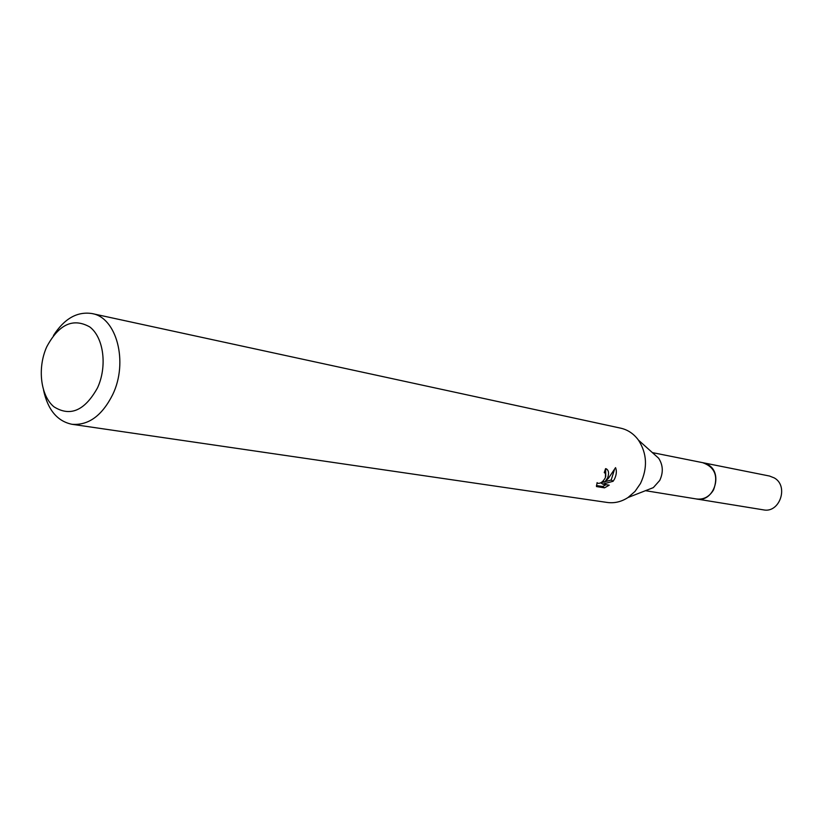 <?xml version="1.0" encoding="UTF-8"?>
<svg xmlns="http://www.w3.org/2000/svg" width="823" height="823" viewBox="0 0 823 823"><rect width="100%" height="100%" fill="white"/><g stroke="black" fill="none" stroke-linecap="round" stroke-linejoin="round"><path stroke-width="1.23" d="M652.372 452.609L703.212 462.773C714.992 467.433 718.438 476.455 713.551 489.86C709.416 496.711 703.788 499.767 696.649 499.005L645.469 490.683M702.657 462.67C714.858 467.042 718.489 476.106 713.572 489.86C709.261 496.948 703.439 499.962 696.093 498.913M53.474 335.496C64.379 318.594 77.228 311.289 92.022 313.563L620.727 428.176C627.867 429.801 633.772 433.783 638.453 440.13L658.647 458.236C663.101 465.139 663.451 472.546 659.717 480.457L653.328 487.617L628.062 497.493C621.447 501.783 614.524 503.439 607.271 502.462L71.961 424.287C57.312 421.232 47.847 409.875 43.557 390.225M638.453 440.13C647.084 453.566 647.752 468.03 640.469 483.523L635.017 491.413L628.062 497.493M607.58 477.978L604.74 482.134L608.547 478.142L615.563 467.639C616.89 471.003 616.53 474.84 614.462 479.14L613.104 481.27L602.734 484.13L609.226 485.179L604.535 487.844L596.459 486.558L597.097 482.638L597.683 483.245C600.461 483.739 603.033 481.856 605.419 477.618L605.481 473.503L604.247 472.618L605.594 468.637L606.438 468.915C608.794 470.499 609.174 473.523 607.58 477.978M92.022 313.563C116.65 317.483 128.481 362.12 112.71 394.587C102.073 415.697 88.493 425.594 71.961 424.287M97.515 387.849C84.748 410.718 70.212 417.035 53.907 406.778C40.492 395.698 37.251 367.871 46.716 346.874C58.824 324.241 73.185 317.606 89.789 326.957C103.698 337.461 107.463 366.286 97.515 387.849M596.438 485.529L602.539 486.496L604.535 487.844M603.136 481.054L604.74 482.134M605.759 476.527L605.635 468.647M602.539 486.496L606.129 484.675M602.734 484.13L600.79 482.813L604.391 481.897M605.214 481.681L611.211 479.994L613.104 481.27M611.201 479.994L614.37 469.882M702.43 462.619L769.556 476.044L774.33 477.947C789.041 486.105 779.669 513.429 763.435 509.859L695.857 498.872M703.233 462.752L708.222 464.779C723.602 473.441 713.654 502.791 696.67 499.036"/></g></svg>
